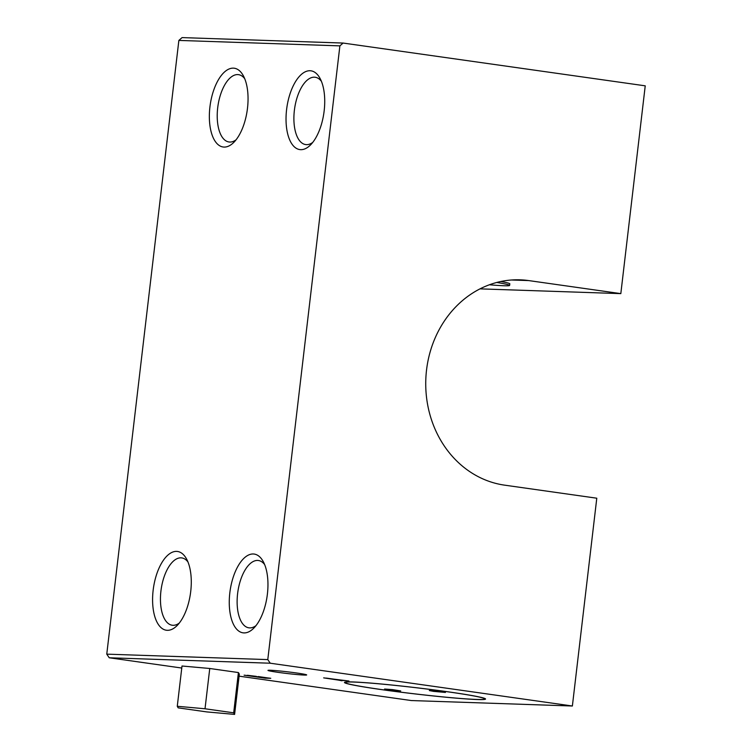 <?xml version="1.0" encoding="UTF-8"?>
<svg xmlns="http://www.w3.org/2000/svg" width="752" height="752" viewBox="0 0 752 752"><rect width="100%" height="100%" fill="white"/><g stroke="black" fill="none" stroke-linecap="round" stroke-linejoin="round"><path stroke-width="1.13" d="M381.847 689.622A70.218 3.121 6.7 0 1 345.271 682.553A70.218 3.121 6.7 0 1 415.367 687.638A70.218 3.121 6.7 0 1 484.739 698.937A70.218 3.121 6.7 0 1 381.847 689.622M381.461 689.603A71.026 3.158 6.7 0 1 344.463 682.459A71.026 3.158 6.7 0 1 415.377 687.61A71.026 3.158 6.7 0 1 485.548 699.031A71.026 3.158 6.7 0 1 381.461 689.603M433.537 691.37L429.307 690.552L437.41 691.144L445.428 692.442L433.537 691.37M388.803 689.857L384.582 689.039L392.685 689.631L400.703 690.928L388.803 689.857M253.245 553.98A39.781 18.715 98.1 0 1 263.209 561.528A39.781 18.715 98.1 0 1 253.772 628.164A39.781 18.715 98.1 0 1 243.977 632.911A39.781 18.715 98.1 0 1 229.83 592.811A39.781 18.715 98.1 0 1 253.245 553.98M264.629 564.545A34 15.989 -81.9 0 0 258.425 560.503A34 15.989 -81.9 0 0 237.829 591.918A34 15.989 -81.9 0 0 248.893 627.826A34 15.989 -81.9 0 0 249.702 627.892A34 15.989 -81.9 0 0 255.971 625.664M176.57 551.385A39.781 18.715 98.1 0 1 186.534 558.933A39.781 18.715 98.1 0 1 177.096 625.57A39.781 18.715 98.1 0 1 167.301 630.317A39.781 18.715 98.1 0 1 153.154 590.217A39.781 18.715 98.1 0 1 176.57 551.385M187.953 561.951A34 15.989 -81.9 0 0 181.749 557.909A34 15.989 -81.9 0 0 161.154 589.324A34 15.989 -81.9 0 0 172.217 625.232A34 15.989 -81.9 0 0 173.026 625.297A34 15.989 -81.9 0 0 179.296 623.07M310.021 70.735A39.781 18.715 98.1 0 1 319.976 78.274A39.781 18.715 98.1 0 1 310.538 144.92A39.781 18.715 98.1 0 1 300.744 149.667A39.781 18.715 98.1 0 1 286.597 109.566A39.781 18.715 98.1 0 1 310.021 70.735M321.395 81.291A34 15.989 -81.9 0 0 315.201 77.249A34 15.989 -81.9 0 0 294.596 108.673A34 15.989 -81.9 0 0 305.669 144.572A34 15.989 -81.9 0 0 306.468 144.647A34 15.989 -81.9 0 0 312.738 142.419M233.346 68.141A39.781 18.715 98.1 0 1 243.3 75.679A39.781 18.715 98.1 0 1 233.863 142.325A39.781 18.715 98.1 0 1 224.068 147.072A39.781 18.715 98.1 0 1 209.921 106.972A39.781 18.715 98.1 0 1 233.346 68.141M244.72 78.697A34 15.989 -81.9 0 0 238.525 74.655A34 15.989 -81.9 0 0 217.92 106.079A34 15.989 -81.9 0 0 228.993 141.978A34 15.989 -81.9 0 0 229.792 142.053A34 15.989 -81.9 0 0 236.062 139.825M278.137 672.354A19.486 0.865 6.7 0 1 268.013 670.352A19.486 0.865 6.7 0 1 287.443 671.809A19.486 0.865 6.7 0 1 306.675 674.901A19.486 0.865 6.7 0 1 297.576 674.6A19.486 0.865 6.7 0 1 278.137 672.354M267.787 659.598L270.241 663.217L572.375 706.006L596.787 498.209L504.592 485.153A103.09 90.86 91.9 0 1 426.064 374.938A103.09 90.86 91.9 0 1 520.093 279.829A103.09 90.86 91.9 0 1 528.618 280.571L620.823 293.628L645.235 85.831L343.1 43.052L339.885 45.872L267.787 659.598L106.765 654.146L109.228 657.774L181.768 668.039M343.1 43.052L182.078 37.6L178.863 40.42L106.765 654.146M239.089 676.161L411.363 700.554L572.375 706.006M339.885 45.872L178.863 40.42M620.823 293.628L480.011 288.862M500.804 281.511A46.68 2.077 6.7 0 1 509.809 283.814L509.612 285.422A46.68 2.077 -173.3 0 0 496.771 282.461M244.099 675.174L265.371 678.191L270.767 678.285L244.099 675.174M342.047 680.786L337.582 679.94L348.947 681.021L323.651 677.872L342.066 680.645M270.241 663.217L109.228 657.774M234.596 714.4L239.333 674.13L238.412 672.551L209.752 668.49L182.003 666.009L177.275 706.278L178.186 707.858L206.847 711.918L234.596 714.4L233.684 712.821L205.023 708.769L177.275 706.278M247.37 675.512L256.282 676.358L247.399 675.287M258.274 676.687L268.248 678.003L258.284 676.546M326.349 678.191L338.268 679.742L326.359 678.107M205.023 708.769L209.752 668.49M233.684 712.821L238.412 672.551M489.42 284.773A46.68 2.077 -173.3 0 0 509.612 285.422M528.618 280.571L511.529 279.998M345.318 682.073L345.271 682.553M484.796 698.458L484.739 698.937"/></g></svg>

